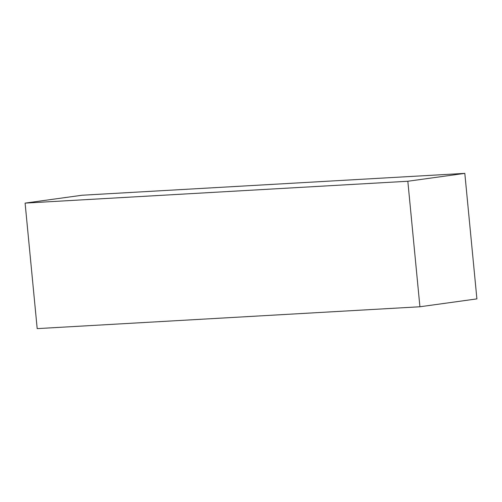 <?xml version="1.0" encoding="UTF-8"?>
<svg xmlns="http://www.w3.org/2000/svg" width="502" height="502" viewBox="0 0 502 502"><rect width="100%" height="100%" fill="white"/><g stroke="black" fill="none" stroke-linecap="round" stroke-linejoin="round"><path stroke-width="0.75" d="M407.831 181.253L419.917 306.766L476.9 298.891L464.814 173.378L82.083 195.234L25.1 203.109L407.831 181.253L464.814 173.378M419.917 306.766L37.186 328.622L25.1 203.109"/></g></svg>
